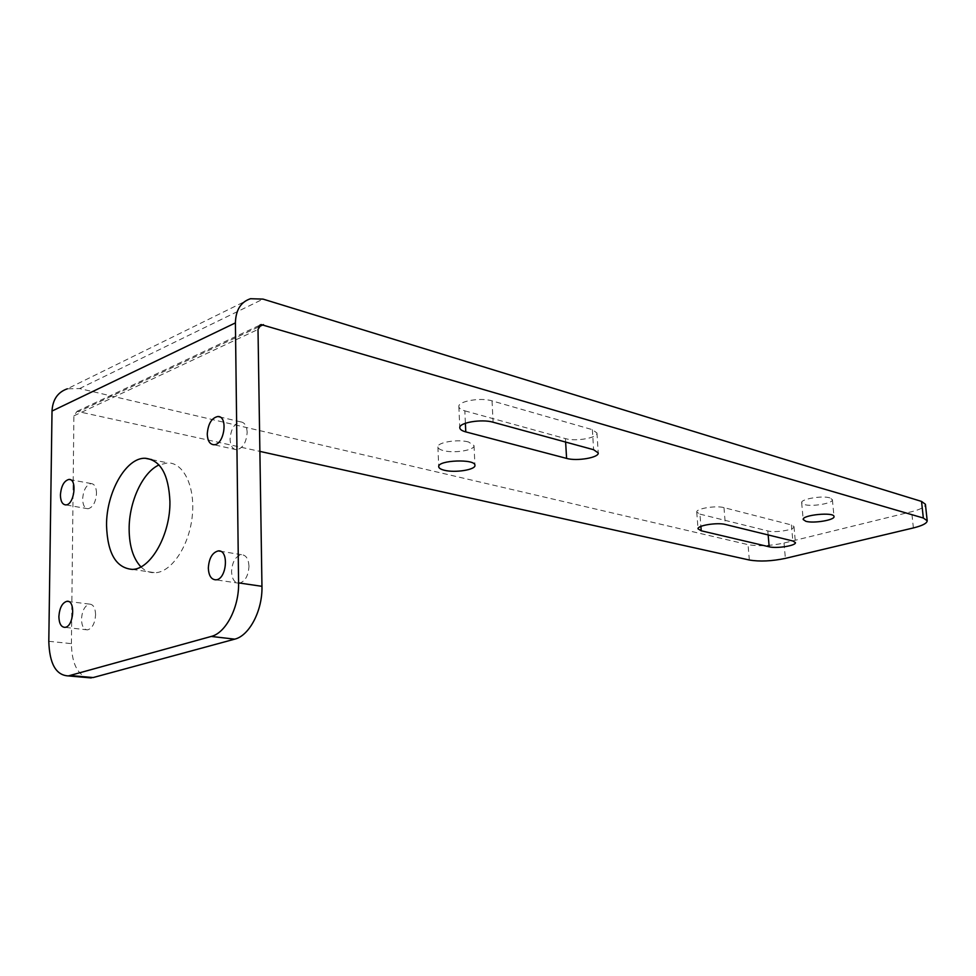 <?xml version="1.0" encoding="UTF-8"?>
<svg xmlns="http://www.w3.org/2000/svg" width="976" height="976" viewBox="0 0 976 976"><rect width="100%" height="100%" fill="white"/><g stroke="black" fill="none" stroke-linecap="round" stroke-linejoin="round"><path stroke-width="0.73" stroke-dasharray="4.88 3.66" d="M96.514 493.331C96.319 487.219 94.538 483.962 91.183 483.571C86.23 484.865 83.387 489.989 82.631 498.956C82.814 505.129 84.607 508.398 88.011 508.764C92.927 507.447 95.77 502.298 96.514 493.331M248.978 566.19C248.514 558.833 246.025 555.002 241.499 554.685C235.509 556.247 232.19 561.92 231.556 571.704C231.983 579.11 234.508 582.965 239.12 583.245C245.061 581.635 248.355 575.95 248.978 566.19M95.587 614.746C95.331 607.926 93.33 604.376 89.585 604.12C84.827 605.535 82.13 610.561 81.484 619.211C81.728 626.08 83.741 629.642 87.547 629.886C92.269 628.446 94.953 623.396 95.587 614.746M247.148 432.331C246.794 425.865 244.647 422.376 240.682 421.876C234.399 423.23 230.861 429.025 230.068 439.249C230.397 445.776 232.581 449.277 236.607 449.753C242.853 448.35 246.367 442.543 247.148 432.331M468.529 441.969C457.927 438.944 436.955 442.384 437.907 446.935C438.065 448.472 439.969 449.704 443.616 450.631C454.291 453.559 474.873 450.18 474.031 445.605L468.529 441.969M829.844 497.87C822.231 495.357 800.54 499.102 801.662 502.701L804.334 504.543C812.02 506.983 833.394 503.311 832.394 499.675L829.844 497.87M48.8 641.293L71.419 643.648C71.748 662.118 76.762 673.403 86.437 677.503M71.419 643.648L73.895 415.849L77.031 411.347L259.884 451.388M140.91 566.861C145.119 571.045 149.914 573.01 155.282 572.741C171.617 572.058 189.027 546.109 192.187 516.731C195.566 487.366 183.891 462.6 167.713 462.892L159.039 464.942M250.515 298.717L67.344 388.802L79.581 388.558L748.043 544.632C758.45 546.475 770.442 545.938 784.021 543.022L911.657 511.692C920.673 509.374 925.26 506.91 925.407 504.275M699.951 514.132L767.807 530.932C775.188 533.03 794.891 529.822 794 526.625L791.414 524.954L723.985 507.63C715.994 505.287 695.754 508.63 696.754 512.095L699.951 514.132L700.902 526.393M464.832 410.847L565.421 438.614C575.73 441.786 597.959 437.87 596.97 433.002L592.371 429.672L492.038 400.868C480.692 397.244 457.781 401.258 458.854 406.602C459.037 408.346 461.026 409.761 464.832 410.847L465.381 423.267M73.895 415.849L258.006 329.437M913.39 527.931L911.657 511.692M79.581 388.558L263.044 299.107M749.324 560.017L748.043 544.632M784.021 543.022L785.375 558.382M791.414 524.954L792.841 540.985M723.985 507.63L725.339 524.466M767.807 530.932L768.161 534.946M592.371 429.672L593.628 449.729M492.038 400.868L493.075 422.218M565.421 438.614L565.629 442.067M258.42 327.009L79.349 411.311M91.183 483.571L70.309 479.68M88.011 508.764L65.734 504.897M241.499 554.685L220.417 551.257M239.12 583.245L215.818 579.829M89.585 604.12L68.43 601.472M87.547 629.886L64.867 627.348M240.682 421.876L219.795 416.947M236.607 449.753L213.732 444.727M437.907 446.935L438.712 466.723M474.031 445.605L474.934 465.345M801.662 502.701L803.199 519.537M832.394 499.675L834.004 516.56M696.754 512.095L698.035 528.833M794 526.625L795.428 542.583M596.97 433.002L598.227 452.925M458.854 406.602L459.794 427.817M132.407 569.398L155.282 572.741M151.841 459.635L167.713 462.892M77.031 411.347L259.823 325.154"/><path stroke-width="1.46" d="M60.414 495.003C61.195 485.938 64.05 480.753 68.967 479.423C77.629 478.655 74.249 505.312 65.734 504.897C62.342 504.531 60.573 501.237 60.414 495.003M208.327 568.154C208.986 558.26 212.317 552.501 218.295 550.903C229.323 549.537 226.774 579.756 215.818 579.829C211.231 579.549 208.742 575.657 208.327 568.154M58.877 616.576C59.56 607.816 62.257 602.729 66.978 601.289C75.896 599.911 73.712 627.178 64.867 627.348C61.098 627.104 59.097 623.518 58.877 616.576M207.254 434.113C208.071 423.767 211.609 417.899 217.88 416.496C228.53 415.983 224.212 445.495 213.732 444.727C209.73 444.251 207.559 440.713 207.254 434.113M444.434 470.273C440.774 469.371 438.871 468.187 438.712 466.723C437.492 460.074 475.605 458.647 474.934 465.345C475.776 469.761 455.121 473.055 444.434 470.273M805.871 521.306L803.199 519.537C801.93 514.901 834.346 511.753 834.004 516.56C834.992 520.049 813.557 523.636 805.871 521.306M211.255 636.437L234.704 639.158C249.392 635.766 262.666 610.342 261.958 586.32L258.006 329.437L261.092 324.557L923.333 518.024L927.2 520.769L925.407 504.275L921.539 501.42L263.044 299.107L250.515 298.717C240.779 301.962 235.753 310.026 235.411 322.897L238.583 582.892C239.218 607.206 225.895 632.985 211.255 636.437L68.357 675.917C55.986 675.294 49.471 663.753 48.8 641.293L52.021 411.055C52.655 399.574 57.767 392.157 67.344 388.802M234.704 639.158L93.147 677.551L70.284 675.538M86.437 677.503L93.147 677.551M159.039 464.942C142.618 472.189 128.93 502.006 129.137 529.199C129.283 546.023 133.212 558.577 140.91 566.861M927.2 520.769C927.041 523.295 922.43 525.686 913.39 527.931L785.375 558.382C771.76 561.224 759.743 561.761 749.324 560.017L259.884 451.388M725.339 524.466L792.841 540.985L795.428 542.583C796.318 545.657 776.567 548.793 769.173 546.792L701.232 530.785L698.035 528.833C697.035 525.503 717.336 522.233 725.339 524.466M493.075 422.218L593.628 449.729L598.227 452.925C599.203 457.61 576.901 461.428 566.592 458.403L465.772 431.892C461.953 430.855 459.964 429.489 459.794 427.817C458.72 422.657 481.705 418.753 493.075 422.218M169.922 501.432C170.556 534.311 150.865 569.301 132.407 569.398C116.095 568.081 107.47 553.429 106.543 525.442C106.201 492.648 125.965 457.524 145.119 458.256C160.393 459.916 168.665 474.312 169.922 501.432M261.958 586.32L238.583 582.892M921.539 501.42L923.333 518.024M700.902 526.393L701.232 530.785M768.161 534.946L769.173 546.792M465.381 423.267L465.772 431.892M565.629 442.067L566.592 458.403M235.411 322.897L52.021 411.055M263.459 324.63L258.42 327.009M70.309 479.68L68.967 479.423M220.417 551.257L218.295 550.903M68.43 601.472L66.978 601.289M219.795 416.947L217.88 416.496M91.207 677.93L68.357 675.917M145.119 458.256L151.841 459.635M259.823 325.154L261.092 324.557"/></g></svg>
